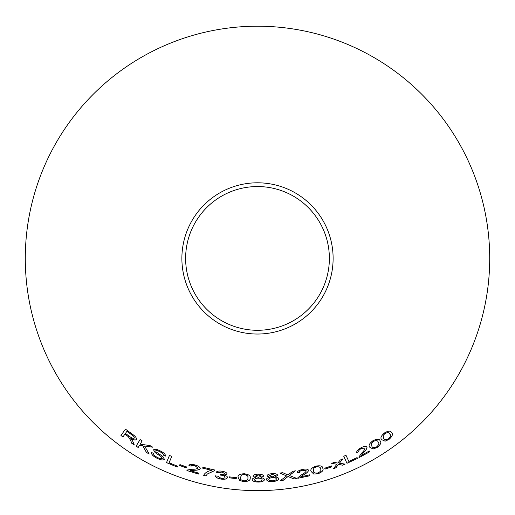 <?xml version="1.0" encoding="UTF-8"?>
<svg xmlns="http://www.w3.org/2000/svg" width="515" height="515" viewBox="0 0 515 515"><rect width="100%" height="100%" fill="white"/><g stroke="black" fill="none" stroke-linecap="round" stroke-linejoin="round"><path stroke-width="0.77" d="M257.5 26.207A232.207 232.207 0 0 1 458.601 374.521A232.207 232.207 0 0 1 56.399 374.521A232.207 232.207 0 0 1 257.5 26.207M257.5 182.799A75.615 75.615 0 0 1 322.989 296.222A75.615 75.615 0 0 1 192.011 296.222A75.615 75.615 0 0 1 257.5 182.799M155.652 450.882C156.515 450.368 157.957 450.67 159.965 451.79C162.283 452.897 163.41 454.005 163.352 455.118L165.508 456.065C165.605 454.378 163.86 452.672 160.281 450.94C156.978 449.209 154.732 448.842 153.534 449.833L155.099 452.576L160.854 456.451L162.328 458.382C161.395 458.981 159.824 458.691 157.603 457.526C154.848 456.155 153.489 454.784 153.528 453.425L151.449 452.415C151.249 454.385 153.2 456.38 157.294 458.402C160.809 460.14 163.21 460.442 164.497 459.322L162.489 456.271L155.987 451.835L155.678 450.831C156.541 450.322 157.983 450.625 159.991 451.739L159.965 451.79M169.474 455.434L166.493 462.625L177.231 467.073L177.585 466.23L169.107 462.76L171.727 456.419L169.474 455.434M130.649 440.544L131.743 443.267L134.312 445.012L132.851 441.464L130.778 438.284C133.449 439.99 135.297 440.409 136.327 439.54C136.79 438.001 135.387 436.166 132.11 434.029L125.46 429.124L120.948 435.471L122.918 436.958L124.92 434.139L128.306 436.669L130.681 440.499L131.743 443.267M149.215 454.024L144.58 446.022L152.884 447.232L150.007 445.591L140.183 444.149L142.146 440.859L140.08 439.553L136.115 446.183L138.181 447.49L139.559 445.192L142.764 445.72L146.415 452.434L149.215 454.024M186.185 467.845L186.507 466.944L179.909 464.582L179.593 465.489L186.185 467.845L186.527 466.893M188.921 465.386L191.123 466.197C191.49 465.296 192.79 465.161 195.024 465.779L197.979 468.045C196.872 468.933 194.966 469.332 192.262 469.242L187.363 469.995L186.919 470.549L198.629 474.083L198.893 473.214L190.196 470.639L194.052 470.266C197.116 470.343 199.17 469.822 200.226 468.702C200.238 467.266 198.597 466.043 195.301 465.039C191.902 464.028 189.778 464.144 188.921 465.386M214.465 470.71L214.626 469.983L202.878 467.266L202.672 468.161L211.556 470.272C207.313 471.322 204.687 473.027 203.689 475.39L205.974 475.937L207.307 474.051L214.465 470.71L214.639 469.931M222.062 471.225C219.004 470.768 217.06 471.103 216.236 472.236L218.45 472.815L221.984 472.004L224.798 473.684C224.366 474.502 223.047 474.727 220.845 474.36L220.098 475.075L221.701 475.236C223.916 475.66 225.029 476.349 225.055 477.296C224.701 478.248 223.356 478.583 221.006 478.293L217.671 476.169L215.405 475.886C215.721 477.366 217.542 478.429 220.871 479.072C224.585 479.581 226.78 479.098 227.443 477.624C227.585 476.639 226.542 475.834 224.328 475.223L227.109 474.051C226.896 472.725 225.216 471.785 222.062 471.225M236.243 478.622L236.353 477.669L229.387 476.884L229.278 477.836L236.243 478.622L236.359 477.611M238.084 477.283L239.726 480.572L243.898 481.667C248.488 481.454 250.58 480.238 250.168 478.017C250.831 475.886 248.893 474.463 244.348 473.761C239.778 473.903 237.685 475.075 238.084 477.283M263.661 476.118C263.268 474.83 261.472 474.18 258.26 474.167C255.086 474.193 253.316 474.849 252.936 476.13L255.73 477.74C253.419 478.01 252.247 478.647 252.208 479.658C252.588 481.197 254.622 482.008 258.33 482.079C262 481.982 264.034 481.171 264.433 479.639C264.362 478.647 263.197 478.01 260.931 477.72L263.661 476.118M277.675 475.268C277.205 474.006 275.37 473.472 272.165 473.665C268.997 473.897 267.266 474.663 266.97 475.969L269.866 477.399C267.575 477.817 266.435 478.532 266.461 479.542C266.937 481.055 269.03 481.731 272.731 481.564C276.401 481.235 278.377 480.289 278.673 478.738C278.538 477.753 277.334 477.193 275.062 477.045L277.675 475.268M343.75 456.264L346.981 463.3L357.481 458.402L357.101 457.571L348.842 461.472L345.99 455.266L343.75 456.264M345.114 464.118L339.385 463.236L342.739 458.994L340.209 460.037L337.853 463.082L334.332 462.348L331.654 463.346L336.907 464.26L333.36 468.727L335.954 467.762L338.452 464.421L342.52 465.187L345.114 464.118M369.834 447.303L373.085 449.022L377.096 447.484C380.707 444.619 381.699 442.404 380.083 440.827C379.388 438.703 376.986 438.683 372.886 440.763C369.242 443.563 368.225 445.745 369.834 447.303M356.747 452.588L358.858 451.603C358.485 450.709 359.303 449.685 361.311 448.533L364.981 448.024C364.839 449.44 363.783 451.076 361.82 452.93L358.923 456.934L359 457.635L369.712 451.803L369.281 451.005L361.356 455.376L363.796 452.376C366.004 450.258 367.079 448.43 367.021 446.891C366.017 445.874 364.002 446.183 360.976 447.818C357.88 449.511 356.47 451.108 356.747 452.588M331.679 466.854L331.377 465.946L324.733 468.187L325.042 469.094L331.679 466.854L331.357 465.895M311.144 471.515L313.757 474.083L318.032 473.748C322.293 472.043 323.871 470.214 322.77 468.251C322.705 466.024 320.42 465.315 315.914 466.139C311.639 467.775 310.049 469.564 311.144 471.515M293.923 478.969L296.923 478.474L289.404 475.506L295.359 470.858L292.713 471.296L287.962 474.991L282.735 472.706L279.825 473.04L286.623 475.957L280.044 480.836L282.986 480.501L288.033 476.53L293.923 478.969L296.917 478.416M297.091 472.834L299.402 472.487C299.292 471.521 300.367 470.774 302.614 470.247L306.29 470.807C305.755 472.12 304.275 473.388 301.861 474.605L297.94 477.617L297.812 478.306L309.753 475.783L309.56 474.888L300.715 476.819L303.914 474.637C306.631 473.234 308.182 471.792 308.569 470.304C307.893 469.036 305.871 468.759 302.505 469.468C299.048 470.214 297.239 471.334 297.091 472.834M381.776 439.694L385.117 441.201L389.005 439.411C392.411 436.34 393.26 434.068 391.548 432.606C390.724 430.527 388.342 430.656 384.402 432.993C380.952 436.012 380.076 438.246 381.776 439.694M257.5 186.546A71.868 71.868 0 0 1 319.744 294.348A71.868 71.868 0 0 1 195.256 294.348A71.868 71.868 0 0 1 257.5 186.546M381.744 439.649L385.117 441.201M385.085 441.155L389.005 439.411M388.973 439.366C392.379 436.295 393.222 434.023 391.516 432.561M383.694 438.355L383.096 435.51L384.802 433.604C387.589 432.207 389.205 432.33 389.649 433.965L389.681 434.01C391.078 434.95 390.705 436.54 388.555 438.774C385.761 440.125 384.139 439.99 383.694 438.355L383.128 435.555L384.834 433.643C387.621 432.246 389.243 432.368 389.681 434.01M297.078 472.776L299.402 472.487M299.389 472.429C299.279 471.47 300.354 470.723 302.608 470.189L302.614 470.247M302.608 470.189L306.29 470.807M297.799 478.255L309.753 475.783M309.74 475.725L309.547 474.836M303.914 474.637L300.715 476.819M303.901 474.585C306.618 473.182 308.17 471.734 308.556 470.247M280.038 480.778L282.98 480.444L288.027 476.472L293.911 478.918M295.346 470.8L289.404 475.506M279.819 472.982L286.623 475.957M311.131 471.457L313.757 474.083M313.744 474.025L318.032 473.748M318.019 473.697C322.274 471.991 323.851 470.156 322.751 468.193M313.403 470.922L313.822 468.045L316.088 466.848C319.184 466.506 320.658 467.182 320.51 468.869L320.53 468.92C321.521 470.285 320.62 471.643 317.819 472.995C314.723 473.298 313.255 472.609 313.403 470.922L313.841 468.103L316.101 466.899C319.203 466.558 320.678 467.234 320.53 468.92M324.72 468.135L325.023 469.043L331.66 466.802M356.721 452.543L358.858 451.603M358.833 451.552C358.459 450.657 359.277 449.634 361.285 448.481L361.311 448.533M361.285 448.481L364.981 448.024M358.974 457.584L369.712 451.803M369.686 451.758L369.249 450.96M363.796 452.376L361.356 455.376M363.77 452.331C365.978 450.207 367.047 448.378 366.989 446.84M369.809 447.252L373.085 449.022M373.053 448.977L377.096 447.484M377.064 447.438C380.675 444.574 381.673 442.359 380.051 440.782M371.843 446.087L371.424 443.203L373.259 441.4C376.137 440.177 377.752 440.402 378.094 442.07L378.126 442.115C379.465 443.145 378.989 444.715 376.684 446.82C373.793 447.992 372.178 447.747 371.843 446.087L371.457 443.248L373.285 441.445C376.169 440.228 377.785 440.447 378.126 442.115M333.34 468.676L335.935 467.71L338.432 464.369L342.494 465.135L345.089 464.067M342.713 458.942L339.385 463.236M331.634 463.294L336.907 464.26M343.724 456.213L346.981 463.3M346.956 463.249L357.481 458.402M357.455 458.356L357.075 457.526M275.062 477.045L277.669 475.21M266.97 475.911L269.866 477.399M266.461 479.484C266.937 480.997 269.03 481.673 272.731 481.512L272.731 481.564M272.731 481.512C276.394 481.177 278.37 480.238 278.667 478.68M269.3 475.815L272.235 474.386L275.345 475.454L272.435 476.871L269.3 475.815L272.242 474.444L275.345 475.454M268.804 479.433L268.804 479.375C268.92 478.409 270.124 477.817 272.416 477.598C274.778 477.502 276.091 477.933 276.349 478.892L276.355 478.95C276.24 479.935 275.023 480.547 272.705 480.785C270.362 480.862 269.062 480.411 268.804 479.433C268.927 478.467 270.13 477.875 272.422 477.65C274.785 477.553 276.098 477.984 276.355 478.95M260.931 477.72L263.654 476.06M252.942 476.072L255.73 477.74M252.215 479.607C252.588 481.145 254.629 481.95 258.33 482.027L258.33 482.079M258.33 482.027C262 481.931 264.034 481.113 264.427 479.587M255.266 476.124L258.285 474.888L261.317 476.156L258.324 477.379L255.266 476.124L258.292 474.946L261.317 476.156M254.552 479.697L254.552 479.645C254.732 478.693 255.968 478.178 258.26 478.1C260.622 478.158 261.903 478.673 262.096 479.652L262.103 479.703C261.929 480.682 260.674 481.21 258.35 481.3C256.007 481.222 254.745 480.695 254.552 479.697C254.732 478.744 255.968 478.235 258.26 478.158C260.622 478.216 261.903 478.731 262.103 479.703M238.084 477.225L239.726 480.572M239.733 480.521L243.898 481.667M243.898 481.609C248.488 481.396 250.58 480.18 250.168 477.959M240.421 477.469L241.747 474.882L244.284 474.489C247.342 475.184 248.52 476.311 247.831 477.862L247.831 477.914C248.327 479.536 247.033 480.527 243.936 480.888C240.904 480.154 239.733 479.014 240.421 477.469L241.747 474.939L244.284 474.547C247.335 475.242 248.52 476.362 247.831 477.914M229.394 476.826L229.284 477.778L236.25 478.564M216.242 472.184L218.45 472.815M218.463 472.764L221.984 472.004M221.997 471.952L224.798 473.684M220.105 475.017L221.701 475.236M221.708 475.178C223.922 475.603 225.036 476.291 225.061 477.238L225.055 477.296M215.412 475.828C215.734 477.308 217.555 478.377 220.877 479.014L220.871 479.072M220.877 479.014C224.592 479.523 226.787 479.04 227.45 477.566M227.115 474L224.328 475.223M203.702 475.332L205.987 475.886L207.32 474L214.472 470.659M202.897 467.214L202.672 468.161M202.691 468.109L211.556 470.272M188.941 465.335L191.123 466.197M191.136 466.146C191.503 465.245 192.81 465.103 195.043 465.727L195.024 465.779M195.043 465.727L197.979 468.045M186.939 470.491L198.629 474.083M198.642 474.032L198.906 473.156M194.052 470.266L190.196 470.639M194.065 470.214C197.129 470.292 199.189 469.77 200.238 468.644M179.928 464.53L179.613 465.438L186.205 467.794M139.559 445.192L142.79 445.675L146.44 452.382L149.241 453.979M152.91 447.181L144.58 446.022M140.106 439.501L136.115 446.183M136.147 446.132L138.213 447.438M124.92 434.139L128.338 436.623L130.681 440.499M131.776 443.222L134.344 444.96M136.359 439.495C135.329 440.364 133.482 439.945 130.81 438.239L130.778 438.284M125.493 429.085L120.948 435.471M120.98 435.426L122.95 436.913M126.928 431.313L131.724 434.737C133.63 436.018 134.479 437.126 134.261 438.059L134.228 438.111C133.25 438.638 131.743 438.117 129.709 436.54L125.441 433.411L126.928 431.313L131.692 434.789C133.597 436.063 134.447 437.171 134.228 438.111M169.493 455.382L166.493 462.625M166.519 462.573L177.231 467.073M177.25 467.021L177.604 466.178M159.991 451.739C162.302 452.846 163.435 453.96 163.377 455.067L163.352 455.118M163.377 455.067L165.534 456.013M153.56 449.788L155.099 452.576M155.124 452.524L160.854 456.451M160.88 456.406L162.328 458.382M151.474 452.363C151.275 454.333 153.225 456.329 157.313 458.35L157.294 458.402M157.313 458.35C160.828 460.088 163.236 460.397 164.523 459.271"/></g></svg>
